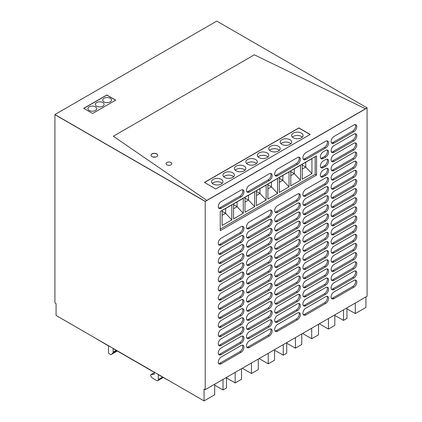 <?xml version="1.0" encoding="UTF-8"?>
<svg xmlns="http://www.w3.org/2000/svg" width="422" height="422" viewBox="0 0 422 422"><rect width="100%" height="100%" fill="white"/><g stroke="black" fill="none" stroke-linecap="round" stroke-linejoin="round"><path stroke-width="0.63" d="M162.502 377.104L158.34 379.51L158.34 374.699L169.322 380.844M93.478 337.057L108.512 345.934L108.512 352.476A0.981 0.564 60 0 0 109.203 353.678L110.474 354.411A1.635 0.944 60 0 0 111.292 354.491L117.311 351.014M117.295 351.004L111.397 354.411A1.635 0.944 60 0 1 111.292 354.491M111.397 354.411L112.785 353.077L116.836 350.74M116.14 350.339L113.133 352.075A2.469 1.424 60 0 1 112.785 353.077M113.133 352.075L113.133 348.604L152.326 371.228A1.588 0.918 60 0 1 152.447 371.096M154.172 372.098A1.588 0.918 60 0 1 154.294 372.368L154.294 374.235L150.87 374.678L154.294 372.7M158.34 379.51A2.453 1.414 60 0 1 157.833 380.628A2.453 1.414 60 0 1 156.604 380.507L152.79 378.307A3.27 1.888 60 0 1 150.633 375.348A0.818 0.475 60 0 1 150.76 374.715A0.818 0.475 60 0 1 150.87 374.678M205.219 201.32L54.923 114.547L205.219 201.452L367.077 107.874L365.494 108.786L254.355 54.807L113.307 136.243L206.806 200.403L365.494 108.786L254.355 54.807L113.307 136.243L206.806 200.403L205.219 201.452L367.077 108.006L367.077 296.239L205.219 389.685L205.219 201.452L54.923 114.678L54.923 302.912L56.079 303.582L56.079 315.461L204.063 400.9L214.698 394.76L214.698 384.215M204.063 400.9L204.063 389.021L205.219 389.685M316.553 155.866L220.247 211.464L220.247 230.692L316.553 175.088L316.553 155.866M352.713 158.487L353.868 159.152A4.13 2.384 120 0 0 356.564 155.512A4.13 2.384 120 0 0 355.931 152.205A4.13 2.384 120 0 0 353.868 152.411L334.039 163.857A4.13 2.384 120 0 0 331.344 167.497A4.13 2.384 120 0 0 331.977 170.804A4.13 2.384 120 0 0 334.039 170.599L332.884 169.934L352.713 158.487A4.13 2.384 120 0 0 355.271 152.015M353.868 159.152L334.039 170.599M334.039 282.74A4.13 2.384 120 0 0 331.344 286.374A4.13 2.384 120 0 0 331.977 289.682A4.13 2.384 120 0 0 334.039 289.481L353.868 278.035A4.13 2.384 120 0 0 356.564 274.395A4.13 2.384 120 0 0 355.931 271.088A4.13 2.384 120 0 0 353.868 271.293L334.039 282.74M334.039 291.882A4.13 2.384 120 0 0 331.344 295.521A4.13 2.384 120 0 0 331.977 298.829A4.13 2.384 120 0 0 334.039 298.623L353.868 287.176A4.13 2.384 120 0 0 356.564 283.542A4.13 2.384 120 0 0 355.931 280.229A4.13 2.384 120 0 0 353.868 280.435L334.039 291.882M334.039 273.593A4.13 2.384 120 0 0 331.344 277.233A4.13 2.384 120 0 0 331.977 280.54A4.13 2.384 120 0 0 334.039 280.335L353.868 268.888A4.13 2.384 120 0 0 356.564 265.248A4.13 2.384 120 0 0 355.931 261.941A4.13 2.384 120 0 0 353.868 262.146L334.039 273.593M334.039 264.452A4.13 2.384 120 0 0 331.344 268.086A4.13 2.384 120 0 0 331.977 271.393A4.13 2.384 120 0 0 334.039 271.193L353.868 259.741A4.13 2.384 120 0 0 356.564 256.107A4.13 2.384 120 0 0 355.931 252.799A4.13 2.384 120 0 0 353.868 253L334.039 264.452M334.039 255.305A4.13 2.384 120 0 0 331.344 258.944A4.13 2.384 120 0 0 331.977 262.252A4.13 2.384 120 0 0 334.039 262.046L353.868 250.599A4.13 2.384 120 0 0 356.564 246.96A4.13 2.384 120 0 0 355.931 243.652A4.13 2.384 120 0 0 353.868 243.858L334.039 255.305M334.039 246.158A4.13 2.384 120 0 0 331.344 249.798A4.13 2.384 120 0 0 331.977 253.105A4.13 2.384 120 0 0 334.039 252.899L353.868 241.453A4.13 2.384 120 0 0 356.564 237.818A4.13 2.384 120 0 0 355.931 234.511A4.13 2.384 120 0 0 353.868 234.711L334.039 246.158M334.039 237.016A4.13 2.384 120 0 0 331.344 240.651A4.13 2.384 120 0 0 331.977 243.963A4.13 2.384 120 0 0 334.039 243.758L353.868 232.311A4.13 2.384 120 0 0 356.564 228.671A4.13 2.384 120 0 0 355.931 225.364A4.13 2.384 120 0 0 353.868 225.57L334.039 237.016M334.039 227.869A4.13 2.384 120 0 0 331.344 231.509A4.13 2.384 120 0 0 331.977 234.817A4.13 2.384 120 0 0 334.039 234.611L353.868 223.164A4.13 2.384 120 0 0 356.564 219.524A4.13 2.384 120 0 0 355.931 216.217A4.13 2.384 120 0 0 353.868 216.423L334.039 227.869M334.039 218.728A4.13 2.384 120 0 0 331.344 222.362A4.13 2.384 120 0 0 331.977 225.67A4.13 2.384 120 0 0 334.039 225.469L353.868 214.023A4.13 2.384 120 0 0 356.564 210.383A4.13 2.384 120 0 0 355.931 207.075A4.13 2.384 120 0 0 353.868 207.281L334.039 218.728M334.039 209.581A4.13 2.384 120 0 0 331.344 213.221A4.13 2.384 120 0 0 331.977 216.528A4.13 2.384 120 0 0 334.039 216.322L353.868 204.876A4.13 2.384 120 0 0 356.564 201.236A4.13 2.384 120 0 0 355.931 197.929A4.13 2.384 120 0 0 353.868 198.134L334.039 209.581M334.039 200.434A4.13 2.384 120 0 0 331.344 204.074A4.13 2.384 120 0 0 331.977 207.381A4.13 2.384 120 0 0 334.039 207.181L353.868 195.729A4.13 2.384 120 0 0 356.564 192.094A4.13 2.384 120 0 0 355.931 188.787A4.13 2.384 120 0 0 353.868 188.987L334.039 200.434M334.039 191.293A4.13 2.384 120 0 0 331.344 194.932A4.13 2.384 120 0 0 331.977 198.24A4.13 2.384 120 0 0 334.039 198.034L353.868 186.587A4.13 2.384 120 0 0 356.564 182.948A4.13 2.384 120 0 0 355.931 179.64A4.13 2.384 120 0 0 353.868 179.846L334.039 191.293M334.039 182.146A4.13 2.384 120 0 0 331.344 185.785A4.13 2.384 120 0 0 331.977 189.093A4.13 2.384 120 0 0 334.039 188.887L353.868 177.44A4.13 2.384 120 0 0 356.564 173.806A4.13 2.384 120 0 0 355.931 170.493A4.13 2.384 120 0 0 353.868 170.699L334.039 182.146M334.039 173.004A4.13 2.384 120 0 0 331.344 176.639A4.13 2.384 120 0 0 331.977 179.951A4.13 2.384 120 0 0 334.039 179.746L353.868 168.299A4.13 2.384 120 0 0 356.564 164.659A4.13 2.384 120 0 0 355.931 161.352A4.13 2.384 120 0 0 353.868 161.557L334.039 173.004M305.829 308.171A4.13 2.384 120 0 0 303.133 311.805A4.13 2.384 120 0 0 303.766 315.118A4.13 2.384 120 0 0 305.829 314.912L325.657 303.465A4.13 2.384 120 0 0 328.353 299.826A4.13 2.384 120 0 0 327.725 296.518A4.13 2.384 120 0 0 325.657 296.724L305.829 308.171M305.829 299.024A4.13 2.384 120 0 0 303.133 302.664A4.13 2.384 120 0 0 303.766 305.971A4.13 2.384 120 0 0 305.829 305.765L325.657 294.319A4.13 2.384 120 0 0 328.353 290.679A4.13 2.384 120 0 0 327.725 287.371A4.13 2.384 120 0 0 325.657 287.577L305.829 299.024M305.829 289.882A4.13 2.384 120 0 0 303.133 293.517A4.13 2.384 120 0 0 303.766 296.824A4.13 2.384 120 0 0 305.829 296.624L325.657 285.177A4.13 2.384 120 0 0 328.353 281.537A4.13 2.384 120 0 0 327.725 278.23A4.13 2.384 120 0 0 325.657 278.436L305.829 289.882M305.829 280.736A4.13 2.384 120 0 0 303.133 284.375A4.13 2.384 120 0 0 303.766 287.683A4.13 2.384 120 0 0 305.829 287.477L325.657 276.03A4.13 2.384 120 0 0 328.353 272.39A4.13 2.384 120 0 0 327.725 269.083A4.13 2.384 120 0 0 325.657 269.289L305.829 280.736M305.829 271.589A4.13 2.384 120 0 0 303.133 275.228A4.13 2.384 120 0 0 303.766 278.536A4.13 2.384 120 0 0 305.829 278.33L325.657 266.883A4.13 2.384 120 0 0 328.353 263.249A4.13 2.384 120 0 0 327.725 259.941A4.13 2.384 120 0 0 325.657 260.142L305.829 271.589M305.829 262.447A4.13 2.384 120 0 0 303.133 266.087A4.13 2.384 120 0 0 303.766 269.394A4.13 2.384 120 0 0 305.829 269.189L325.657 257.742A4.13 2.384 120 0 0 328.353 254.102A4.13 2.384 120 0 0 327.725 250.795A4.13 2.384 120 0 0 325.657 251L305.829 262.447M305.829 253.3A4.13 2.384 120 0 0 303.133 256.94A4.13 2.384 120 0 0 303.766 260.247A4.13 2.384 120 0 0 305.829 260.042L325.657 248.595A4.13 2.384 120 0 0 328.353 244.96A4.13 2.384 120 0 0 327.725 241.648A4.13 2.384 120 0 0 325.657 241.853L305.829 253.3M305.829 244.159A4.13 2.384 120 0 0 303.133 247.793A4.13 2.384 120 0 0 303.766 251.106A4.13 2.384 120 0 0 305.829 250.9L325.657 239.453A4.13 2.384 120 0 0 328.353 235.814A4.13 2.384 120 0 0 327.725 232.506A4.13 2.384 120 0 0 325.657 232.712L305.829 244.159M305.829 235.012A4.13 2.384 120 0 0 303.133 238.652A4.13 2.384 120 0 0 303.766 241.959A4.13 2.384 120 0 0 305.829 241.753L325.657 230.306A4.13 2.384 120 0 0 328.353 226.667A4.13 2.384 120 0 0 327.725 223.359A4.13 2.384 120 0 0 325.657 223.565L305.829 235.012M305.829 225.87A4.13 2.384 120 0 0 303.133 229.505A4.13 2.384 120 0 0 303.766 232.812A4.13 2.384 120 0 0 305.829 232.612L325.657 221.16A4.13 2.384 120 0 0 328.353 217.525A4.13 2.384 120 0 0 327.725 214.218A4.13 2.384 120 0 0 325.657 214.418L305.829 225.87M305.829 216.723A4.13 2.384 120 0 0 303.133 220.363A4.13 2.384 120 0 0 303.766 223.671A4.13 2.384 120 0 0 305.829 223.465L325.657 212.018A4.13 2.384 120 0 0 328.353 208.378A4.13 2.384 120 0 0 327.725 205.071A4.13 2.384 120 0 0 325.657 205.277L305.829 216.723M305.829 207.577A4.13 2.384 120 0 0 303.133 211.216A4.13 2.384 120 0 0 303.766 214.524A4.13 2.384 120 0 0 305.829 214.318L325.657 202.871A4.13 2.384 120 0 0 328.353 199.237A4.13 2.384 120 0 0 327.725 195.929A4.13 2.384 120 0 0 325.657 196.13L305.829 207.577M305.829 198.435A4.13 2.384 120 0 0 303.133 202.069A4.13 2.384 120 0 0 303.766 205.382A4.13 2.384 120 0 0 305.829 205.176L325.657 193.73A4.13 2.384 120 0 0 328.353 190.09A4.13 2.384 120 0 0 327.725 186.782A4.13 2.384 120 0 0 325.657 186.988L305.829 198.435M305.829 189.288A4.13 2.384 120 0 0 303.133 192.928A4.13 2.384 120 0 0 303.766 196.235A4.13 2.384 120 0 0 305.829 196.03L325.657 184.583A4.13 2.384 120 0 0 328.353 180.948A4.13 2.384 120 0 0 327.725 177.636A4.13 2.384 120 0 0 325.657 177.841L305.829 189.288M277.623 324.455A4.13 2.384 120 0 0 274.922 328.094A4.13 2.384 120 0 0 275.555 331.402A4.13 2.384 120 0 0 277.623 331.196L297.447 319.749A4.13 2.384 120 0 0 300.147 316.115A4.13 2.384 120 0 0 299.514 312.802A4.13 2.384 120 0 0 297.447 313.008L277.623 324.455M277.623 315.313A4.13 2.384 120 0 0 274.922 318.948A4.13 2.384 120 0 0 275.555 322.255A4.13 2.384 120 0 0 277.623 322.055L297.447 310.608A4.13 2.384 120 0 0 300.147 306.968A4.13 2.384 120 0 0 299.514 303.661A4.13 2.384 120 0 0 297.447 303.866L277.623 315.313M277.623 306.166A4.13 2.384 120 0 0 274.922 309.806A4.13 2.384 120 0 0 275.555 313.113A4.13 2.384 120 0 0 277.623 312.908L297.447 301.461A4.13 2.384 120 0 0 300.147 297.821A4.13 2.384 120 0 0 299.514 294.514A4.13 2.384 120 0 0 297.447 294.72L277.623 306.166M277.623 297.025A4.13 2.384 120 0 0 274.922 300.659A4.13 2.384 120 0 0 275.555 303.967A4.13 2.384 120 0 0 277.623 303.766L297.447 292.314A4.13 2.384 120 0 0 300.147 288.68A4.13 2.384 120 0 0 299.514 285.372A4.13 2.384 120 0 0 297.447 285.573L277.623 297.025M277.623 287.878A4.13 2.384 120 0 0 274.922 291.518A4.13 2.384 120 0 0 275.555 294.825A4.13 2.384 120 0 0 277.623 294.619L297.447 283.173A4.13 2.384 120 0 0 300.147 279.533A4.13 2.384 120 0 0 299.514 276.225A4.13 2.384 120 0 0 297.447 276.431L277.623 287.878M277.623 278.731A4.13 2.384 120 0 0 274.922 282.371A4.13 2.384 120 0 0 275.555 285.678A4.13 2.384 120 0 0 277.623 285.472L297.447 274.026A4.13 2.384 120 0 0 300.147 270.391A4.13 2.384 120 0 0 299.514 267.084A4.13 2.384 120 0 0 297.447 267.284L277.623 278.731M277.623 269.589A4.13 2.384 120 0 0 274.922 273.224A4.13 2.384 120 0 0 275.555 276.537A4.13 2.384 120 0 0 277.623 276.331L297.447 264.884A4.13 2.384 120 0 0 300.147 261.244A4.13 2.384 120 0 0 299.514 257.937A4.13 2.384 120 0 0 297.447 258.143L277.623 269.589M277.623 260.443A4.13 2.384 120 0 0 274.922 264.082A4.13 2.384 120 0 0 275.555 267.39A4.13 2.384 120 0 0 277.623 267.184L297.447 255.737A4.13 2.384 120 0 0 300.147 252.098A4.13 2.384 120 0 0 299.514 248.79A4.13 2.384 120 0 0 297.447 248.996L277.623 260.443M277.623 251.301A4.13 2.384 120 0 0 274.922 254.935A4.13 2.384 120 0 0 275.555 258.243A4.13 2.384 120 0 0 277.623 258.042L297.447 246.596A4.13 2.384 120 0 0 300.147 242.956A4.13 2.384 120 0 0 299.514 239.649A4.13 2.384 120 0 0 297.447 239.854L277.623 251.301M277.623 242.154A4.13 2.384 120 0 0 274.922 245.794A4.13 2.384 120 0 0 275.555 249.101A4.13 2.384 120 0 0 277.623 248.896L297.447 237.449A4.13 2.384 120 0 0 300.147 233.809A4.13 2.384 120 0 0 299.514 230.502A4.13 2.384 120 0 0 297.447 230.707L277.623 242.154M277.623 233.007A4.13 2.384 120 0 0 274.922 236.647A4.13 2.384 120 0 0 275.555 239.954A4.13 2.384 120 0 0 277.623 239.754L297.447 228.302A4.13 2.384 120 0 0 300.147 224.668A4.13 2.384 120 0 0 299.514 221.36A4.13 2.384 120 0 0 297.447 221.561L277.623 233.007M277.623 223.866A4.13 2.384 120 0 0 274.922 227.505A4.13 2.384 120 0 0 275.555 230.813A4.13 2.384 120 0 0 277.623 230.607L297.447 219.16A4.13 2.384 120 0 0 300.147 215.521A4.13 2.384 120 0 0 299.514 212.213A4.13 2.384 120 0 0 297.447 212.419L277.623 223.866M277.623 214.719A4.13 2.384 120 0 0 274.922 218.359A4.13 2.384 120 0 0 275.555 221.666A4.13 2.384 120 0 0 277.623 221.46L297.447 210.014A4.13 2.384 120 0 0 300.147 206.379A4.13 2.384 120 0 0 299.514 203.066A4.13 2.384 120 0 0 297.447 203.272L277.623 214.719M277.623 205.577A4.13 2.384 120 0 0 274.922 209.212A4.13 2.384 120 0 0 275.555 212.524A4.13 2.384 120 0 0 277.623 212.319L297.447 200.872A4.13 2.384 120 0 0 300.147 197.232A4.13 2.384 120 0 0 299.514 193.925A4.13 2.384 120 0 0 297.447 194.131L277.623 205.577M249.413 340.744A4.13 2.384 120 0 0 246.717 344.378A4.13 2.384 120 0 0 247.35 347.691A4.13 2.384 120 0 0 249.413 347.485L269.241 336.039A4.13 2.384 120 0 0 271.937 332.399A4.13 2.384 120 0 0 271.304 329.091A4.13 2.384 120 0 0 269.241 329.297L249.413 340.744M249.413 331.597A4.13 2.384 120 0 0 246.717 335.237A4.13 2.384 120 0 0 247.35 338.544A4.13 2.384 120 0 0 249.413 338.338L269.241 326.892A4.13 2.384 120 0 0 271.937 323.252A4.13 2.384 120 0 0 271.304 319.945A4.13 2.384 120 0 0 269.241 320.15L249.413 331.597M249.413 322.455A4.13 2.384 120 0 0 246.717 326.09A4.13 2.384 120 0 0 247.35 329.397A4.13 2.384 120 0 0 249.413 329.197L269.241 317.75A4.13 2.384 120 0 0 271.937 314.11A4.13 2.384 120 0 0 271.304 310.803A4.13 2.384 120 0 0 269.241 311.009L249.413 322.455M249.413 313.309A4.13 2.384 120 0 0 246.717 316.948A4.13 2.384 120 0 0 247.35 320.256A4.13 2.384 120 0 0 249.413 320.05L269.241 308.603A4.13 2.384 120 0 0 271.937 304.964A4.13 2.384 120 0 0 271.304 301.656A4.13 2.384 120 0 0 269.241 301.862L249.413 313.309M249.413 304.162A4.13 2.384 120 0 0 246.717 307.802A4.13 2.384 120 0 0 247.35 311.109A4.13 2.384 120 0 0 249.413 310.903L269.241 299.456A4.13 2.384 120 0 0 271.937 295.822A4.13 2.384 120 0 0 271.304 292.515A4.13 2.384 120 0 0 269.241 292.715L249.413 304.162M249.413 295.02A4.13 2.384 120 0 0 246.717 298.66A4.13 2.384 120 0 0 247.35 301.967A4.13 2.384 120 0 0 249.413 301.762L269.241 290.315A4.13 2.384 120 0 0 271.937 286.675A4.13 2.384 120 0 0 271.304 283.368A4.13 2.384 120 0 0 269.241 283.573L249.413 295.02M249.413 285.873A4.13 2.384 120 0 0 246.717 289.513A4.13 2.384 120 0 0 247.35 292.821A4.13 2.384 120 0 0 249.413 292.615L269.241 281.168A4.13 2.384 120 0 0 271.937 277.534A4.13 2.384 120 0 0 271.304 274.221A4.13 2.384 120 0 0 269.241 274.427L249.413 285.873M249.413 276.732A4.13 2.384 120 0 0 246.717 280.366A4.13 2.384 120 0 0 247.35 283.679A4.13 2.384 120 0 0 249.413 283.473L269.241 272.026A4.13 2.384 120 0 0 271.937 268.387A4.13 2.384 120 0 0 271.304 265.079A4.13 2.384 120 0 0 269.241 265.285L249.413 276.732M249.413 267.585A4.13 2.384 120 0 0 246.717 271.225A4.13 2.384 120 0 0 247.35 274.532A4.13 2.384 120 0 0 249.413 274.326L269.241 262.88A4.13 2.384 120 0 0 271.937 259.24A4.13 2.384 120 0 0 271.304 255.932A4.13 2.384 120 0 0 269.241 256.138L249.413 267.585M249.413 258.443A4.13 2.384 120 0 0 246.717 262.078A4.13 2.384 120 0 0 247.35 265.385A4.13 2.384 120 0 0 249.413 265.185L269.241 253.733A4.13 2.384 120 0 0 271.937 250.098A4.13 2.384 120 0 0 271.304 246.791A4.13 2.384 120 0 0 269.241 246.991L249.413 258.443M249.413 249.297A4.13 2.384 120 0 0 246.717 252.936A4.13 2.384 120 0 0 247.35 256.244A4.13 2.384 120 0 0 249.413 256.038L269.241 244.591A4.13 2.384 120 0 0 271.937 240.951A4.13 2.384 120 0 0 271.304 237.644A4.13 2.384 120 0 0 269.241 237.85L249.413 249.297M249.413 240.15A4.13 2.384 120 0 0 246.717 243.789A4.13 2.384 120 0 0 247.35 247.097A4.13 2.384 120 0 0 249.413 246.891L269.241 235.444A4.13 2.384 120 0 0 271.937 231.81A4.13 2.384 120 0 0 271.304 228.502A4.13 2.384 120 0 0 269.241 228.703L249.413 240.15M249.413 231.008A4.13 2.384 120 0 0 246.717 234.643A4.13 2.384 120 0 0 247.35 237.955A4.13 2.384 120 0 0 249.413 237.75L269.241 226.303A4.13 2.384 120 0 0 271.937 222.663A4.13 2.384 120 0 0 271.304 219.356A4.13 2.384 120 0 0 269.241 219.561L249.413 231.008M249.413 221.861A4.13 2.384 120 0 0 246.717 225.501A4.13 2.384 120 0 0 247.35 228.808A4.13 2.384 120 0 0 249.413 228.603L269.241 217.156A4.13 2.384 120 0 0 271.937 213.521A4.13 2.384 120 0 0 271.304 210.209A4.13 2.384 120 0 0 269.241 210.414L249.413 221.861M221.202 357.028A4.13 2.384 120 0 0 218.506 360.668A4.13 2.384 120 0 0 219.139 363.975A4.13 2.384 120 0 0 221.202 363.769L241.031 352.323A4.13 2.384 120 0 0 243.726 348.688A4.13 2.384 120 0 0 243.093 345.375A4.13 2.384 120 0 0 241.031 345.581L221.202 357.028M221.202 347.886A4.13 2.384 120 0 0 218.506 351.521A4.13 2.384 120 0 0 219.139 354.828A4.13 2.384 120 0 0 221.202 354.628L241.031 343.181A4.13 2.384 120 0 0 243.726 339.541A4.13 2.384 120 0 0 243.093 336.234A4.13 2.384 120 0 0 241.031 336.439L221.202 347.886M221.202 338.739A4.13 2.384 120 0 0 218.506 342.379A4.13 2.384 120 0 0 219.139 345.687A4.13 2.384 120 0 0 221.202 345.481L241.031 334.034A4.13 2.384 120 0 0 243.726 330.394A4.13 2.384 120 0 0 243.093 327.087A4.13 2.384 120 0 0 241.031 327.293L221.202 338.739M221.202 329.598A4.13 2.384 120 0 0 218.506 333.232A4.13 2.384 120 0 0 219.139 336.54A4.13 2.384 120 0 0 221.202 336.339L241.031 324.887A4.13 2.384 120 0 0 243.726 321.253A4.13 2.384 120 0 0 243.093 317.945A4.13 2.384 120 0 0 241.031 318.146L221.202 329.598M221.202 320.451A4.13 2.384 120 0 0 218.506 324.091A4.13 2.384 120 0 0 219.139 327.398A4.13 2.384 120 0 0 221.202 327.192L241.031 315.746A4.13 2.384 120 0 0 243.726 312.106A4.13 2.384 120 0 0 243.093 308.798A4.13 2.384 120 0 0 241.031 309.004L221.202 320.451M221.202 311.304A4.13 2.384 120 0 0 218.506 314.944A4.13 2.384 120 0 0 219.139 318.251A4.13 2.384 120 0 0 221.202 318.046L241.031 306.599A4.13 2.384 120 0 0 243.726 302.964A4.13 2.384 120 0 0 243.093 299.657A4.13 2.384 120 0 0 241.031 299.857L221.202 311.304M221.202 302.163A4.13 2.384 120 0 0 218.506 305.797A4.13 2.384 120 0 0 219.139 309.11A4.13 2.384 120 0 0 221.202 308.904L241.031 297.457A4.13 2.384 120 0 0 243.726 293.817A4.13 2.384 120 0 0 243.093 290.51A4.13 2.384 120 0 0 241.031 290.716L221.202 302.163M221.202 293.016A4.13 2.384 120 0 0 218.506 296.655A4.13 2.384 120 0 0 219.139 299.963A4.13 2.384 120 0 0 221.202 299.757L241.031 288.31A4.13 2.384 120 0 0 243.726 284.671A4.13 2.384 120 0 0 243.093 281.363A4.13 2.384 120 0 0 241.031 281.569L221.202 293.016M221.202 283.874A4.13 2.384 120 0 0 218.506 287.509A4.13 2.384 120 0 0 219.139 290.816A4.13 2.384 120 0 0 221.202 290.616L241.031 279.169A4.13 2.384 120 0 0 243.726 275.529A4.13 2.384 120 0 0 243.093 272.222A4.13 2.384 120 0 0 241.031 272.427L221.202 283.874M221.202 274.727A4.13 2.384 120 0 0 218.506 278.367A4.13 2.384 120 0 0 219.139 281.674A4.13 2.384 120 0 0 221.202 281.469L241.031 270.022A4.13 2.384 120 0 0 243.726 266.382A4.13 2.384 120 0 0 243.093 263.075A4.13 2.384 120 0 0 241.031 263.281L221.202 274.727M221.202 265.58A4.13 2.384 120 0 0 218.506 269.22A4.13 2.384 120 0 0 219.139 272.528A4.13 2.384 120 0 0 221.202 272.327L241.031 260.875A4.13 2.384 120 0 0 243.726 257.241A4.13 2.384 120 0 0 243.093 253.933A4.13 2.384 120 0 0 241.031 254.134L221.202 265.58M221.202 256.439A4.13 2.384 120 0 0 218.506 260.079A4.13 2.384 120 0 0 219.139 263.386A4.13 2.384 120 0 0 221.202 263.18L241.031 251.734A4.13 2.384 120 0 0 243.726 248.094A4.13 2.384 120 0 0 243.093 244.786A4.13 2.384 120 0 0 241.031 244.992L221.202 256.439M221.202 247.292A4.13 2.384 120 0 0 218.506 250.932A4.13 2.384 120 0 0 219.139 254.239A4.13 2.384 120 0 0 221.202 254.033L241.031 242.587A4.13 2.384 120 0 0 243.726 238.952A4.13 2.384 120 0 0 243.093 235.64A4.13 2.384 120 0 0 241.031 235.845L221.202 247.292M221.202 238.15A4.13 2.384 120 0 0 218.506 241.785A4.13 2.384 120 0 0 219.139 245.098A4.13 2.384 120 0 0 221.202 244.892L241.031 233.445A4.13 2.384 120 0 0 243.726 229.805A4.13 2.384 120 0 0 243.093 226.498A4.13 2.384 120 0 0 241.031 226.704L221.202 238.15M352.713 149.341L353.868 150.01A4.13 2.384 120 0 0 356.564 146.371A4.13 2.384 120 0 0 355.931 143.063A4.13 2.384 120 0 0 353.868 143.264L334.039 154.716A4.13 2.384 120 0 0 331.344 158.35A4.13 2.384 120 0 0 331.977 161.658A4.13 2.384 120 0 0 334.039 161.457L332.884 160.787L352.713 149.341A4.13 2.384 120 0 0 355.271 142.873M353.868 150.01L334.039 161.457M352.713 140.194L353.868 140.864A4.13 2.384 120 0 0 356.564 137.224A4.13 2.384 120 0 0 355.931 133.916A4.13 2.384 120 0 0 353.868 134.122L334.039 145.569A4.13 2.384 120 0 0 331.344 149.209A4.13 2.384 120 0 0 331.977 152.516A4.13 2.384 120 0 0 334.039 152.31L332.884 151.646L352.713 140.194A4.13 2.384 120 0 0 355.271 133.727M353.868 140.864L334.039 152.31M352.713 131.052L353.868 131.717A4.13 2.384 120 0 0 356.564 128.082A4.13 2.384 120 0 0 355.931 124.775A4.13 2.384 120 0 0 353.868 124.975L334.039 136.422A4.13 2.384 120 0 0 331.344 140.062A4.13 2.384 120 0 0 331.977 143.369A4.13 2.384 120 0 0 334.039 143.163L332.884 142.499L352.713 131.052A4.13 2.384 120 0 0 355.271 124.58M353.868 131.717L334.039 143.163M239.875 196.198L241.031 196.863A4.13 2.384 120 0 0 243.726 193.229A4.13 2.384 120 0 0 243.093 189.921A4.13 2.384 120 0 0 241.031 190.122L221.202 201.568A4.13 2.384 120 0 0 218.506 205.208A4.13 2.384 120 0 0 219.139 208.515A4.13 2.384 120 0 0 221.202 208.31L220.047 207.645L239.875 196.198A4.13 2.384 120 0 0 242.434 189.726M241.031 196.863L221.202 208.31M268.086 179.909L269.241 180.579A4.13 2.384 120 0 0 271.937 176.939A4.13 2.384 120 0 0 271.304 173.632A4.13 2.384 120 0 0 269.241 173.838L249.413 185.284A4.13 2.384 120 0 0 246.717 188.924A4.13 2.384 120 0 0 247.35 192.232A4.13 2.384 120 0 0 249.413 192.026L248.257 191.356L268.086 179.909A4.13 2.384 120 0 0 270.644 173.442M269.241 180.579L249.413 192.026M296.291 163.625L297.447 164.29A4.13 2.384 120 0 0 300.147 160.655A4.13 2.384 120 0 0 299.514 157.348A4.13 2.384 120 0 0 297.447 157.548L277.623 168.995A4.13 2.384 120 0 0 274.922 172.635A4.13 2.384 120 0 0 275.555 175.942A4.13 2.384 120 0 0 277.623 175.737L276.468 175.072L296.291 163.625A4.13 2.384 120 0 0 298.855 157.153M297.447 164.29L277.623 175.737M324.502 147.336L325.657 148.006A4.13 2.384 120 0 0 328.353 144.366A4.13 2.384 120 0 0 327.725 141.059A4.13 2.384 120 0 0 325.657 141.264L305.829 152.711A4.13 2.384 120 0 0 303.133 156.351A4.13 2.384 120 0 0 303.766 159.658A4.13 2.384 120 0 0 305.829 159.453L304.673 158.783L324.502 147.336A4.13 2.384 120 0 0 327.061 140.869M325.657 148.006L305.829 159.453M324.502 156.483L325.657 157.148A4.13 2.384 120 0 0 328.353 153.513A4.13 2.384 120 0 0 327.725 150.206A4.13 2.384 120 0 0 325.657 150.406L323.289 151.778A4.13 2.384 120 0 0 320.593 155.412A4.13 2.384 120 0 0 321.226 158.725A4.13 2.384 120 0 0 323.289 158.519L322.134 157.849L324.502 156.483A4.13 2.384 120 0 0 327.061 150.01M325.657 157.148L323.289 158.519M324.502 165.624L325.657 166.294A4.13 2.384 120 0 0 328.353 162.655A4.13 2.384 120 0 0 327.725 159.347A4.13 2.384 120 0 0 325.657 159.553L323.289 160.919A4.13 2.384 120 0 0 320.593 164.559A4.13 2.384 120 0 0 321.226 167.866A4.13 2.384 120 0 0 323.289 167.661L322.134 166.996L324.502 165.624A4.13 2.384 120 0 0 327.061 159.157M325.657 166.294L323.289 167.661M324.502 174.771L325.657 175.441A4.13 2.384 120 0 0 328.353 171.801A4.13 2.384 120 0 0 327.725 168.494A4.13 2.384 120 0 0 325.657 168.7L323.289 170.066A4.13 2.384 120 0 0 320.593 173.706A4.13 2.384 120 0 0 321.226 177.013A4.13 2.384 120 0 0 323.289 176.807L322.134 176.138L324.502 174.771A4.13 2.384 120 0 0 327.061 168.304M325.657 175.441L323.289 176.807M214.698 385.149L223.022 389.954L223.022 379.404M365.921 296.909L365.921 307.453L355.282 313.593L355.282 303.049M343.492 309.853L343.492 320.403L346.958 318.399L346.958 307.854M328.464 318.531L328.464 329.081L334.82 325.409L334.82 314.859M311.7 328.211L311.7 338.755L318.52 334.82L318.52 324.275M295.395 337.621L295.395 348.171L301.756 344.5L301.756 333.95M274.585 350.17L283.257 355.176L286.728 353.177L286.728 342.627M283.257 355.176L283.257 344.632M259.092 358.584L268.228 363.854L268.228 353.309M268.228 363.854L274.585 360.182L274.585 349.638M242.328 368.258L251.465 373.533L251.465 362.989M251.465 373.533L258.285 369.593L258.285 359.048M241.521 368.728L241.521 379.272L235.165 382.944L235.165 372.399M223.022 389.954L226.493 387.95L226.493 377.405M316.553 175.088L315.165 174.286L315.165 156.667M331.481 170.33A4.13 2.384 120 0 0 332.884 169.934M331.481 289.207A4.13 2.384 120 0 0 332.884 288.812L334.039 289.481M332.884 288.812L352.713 277.365A4.13 2.384 120 0 0 355.271 270.898M331.481 298.354A4.13 2.384 120 0 0 332.884 297.958L334.039 298.623M332.884 297.958L352.713 286.512A4.13 2.384 120 0 0 355.271 280.039M331.481 280.066A4.13 2.384 120 0 0 332.884 279.67L334.039 280.335M332.884 279.67L352.713 268.223A4.13 2.384 120 0 0 355.271 261.751M331.481 270.919A4.13 2.384 120 0 0 332.884 270.523L334.039 271.193M332.884 270.523L352.713 259.076A4.13 2.384 120 0 0 355.271 252.609M331.481 261.772A4.13 2.384 120 0 0 332.884 261.376L334.039 262.046M332.884 261.376L352.713 249.929A4.13 2.384 120 0 0 355.271 243.462M331.481 252.63A4.13 2.384 120 0 0 332.884 252.235L334.039 252.899M332.884 252.235L352.713 240.788A4.13 2.384 120 0 0 355.271 234.315M331.481 243.483A4.13 2.384 120 0 0 332.884 243.088L334.039 243.758M332.884 243.088L352.713 231.641A4.13 2.384 120 0 0 355.271 225.174M331.481 234.342A4.13 2.384 120 0 0 332.884 233.946L334.039 234.611M332.884 233.946L352.713 222.499A4.13 2.384 120 0 0 355.271 216.027M331.481 225.195A4.13 2.384 120 0 0 332.884 224.799L334.039 225.469M332.884 224.799L352.713 213.353A4.13 2.384 120 0 0 355.271 206.885M331.481 216.048A4.13 2.384 120 0 0 332.884 215.658L334.039 216.322M332.884 215.658L352.713 204.206A4.13 2.384 120 0 0 355.271 197.739M331.481 206.907A4.13 2.384 120 0 0 332.884 206.511L334.039 207.181M332.884 206.511L352.713 195.064A4.13 2.384 120 0 0 355.271 188.592M331.481 197.76A4.13 2.384 120 0 0 332.884 197.364L334.039 198.034M332.884 197.364L352.713 185.917A4.13 2.384 120 0 0 355.271 179.45M331.481 188.618A4.13 2.384 120 0 0 332.884 188.223L334.039 188.887M332.884 188.223L352.713 176.776A4.13 2.384 120 0 0 355.271 170.303M331.481 179.471A4.13 2.384 120 0 0 332.884 179.076L334.039 179.746M332.884 179.076L352.713 167.629A4.13 2.384 120 0 0 355.271 161.162M303.27 314.638A4.13 2.384 120 0 0 304.673 314.242L305.829 314.912M304.673 314.242L324.502 302.796A4.13 2.384 120 0 0 327.061 296.328M303.27 305.496A4.13 2.384 120 0 0 304.673 305.101L305.829 305.765M304.673 305.101L324.502 293.654A4.13 2.384 120 0 0 327.061 287.182M303.27 296.349A4.13 2.384 120 0 0 304.673 295.954L305.829 296.624M304.673 295.954L324.502 284.507A4.13 2.384 120 0 0 327.061 278.04M303.27 287.203A4.13 2.384 120 0 0 304.673 286.812L305.829 287.477M304.673 286.812L324.502 275.36A4.13 2.384 120 0 0 327.061 268.893M303.27 278.061A4.13 2.384 120 0 0 304.673 277.665L305.829 278.33M304.673 277.665L324.502 266.219A4.13 2.384 120 0 0 327.061 259.746M303.27 268.914A4.13 2.384 120 0 0 304.673 268.519L305.829 269.189M304.673 268.519L324.502 257.072A4.13 2.384 120 0 0 327.061 250.605M303.27 259.773A4.13 2.384 120 0 0 304.673 259.377L305.829 260.042M304.673 259.377L324.502 247.93A4.13 2.384 120 0 0 327.061 241.458M303.27 250.626A4.13 2.384 120 0 0 304.673 250.23L305.829 250.9M304.673 250.23L324.502 238.783A4.13 2.384 120 0 0 327.061 232.316M303.27 241.484A4.13 2.384 120 0 0 304.673 241.089L305.829 241.753M304.673 241.089L324.502 229.642A4.13 2.384 120 0 0 327.061 223.169M303.27 232.337A4.13 2.384 120 0 0 304.673 231.942L305.829 232.612M304.673 231.942L324.502 220.495A4.13 2.384 120 0 0 327.061 214.028M303.27 223.191A4.13 2.384 120 0 0 304.673 222.795L305.829 223.465M304.673 222.795L324.502 211.348A4.13 2.384 120 0 0 327.061 204.881M303.27 214.049A4.13 2.384 120 0 0 304.673 213.653L305.829 214.318M304.673 213.653L324.502 202.207A4.13 2.384 120 0 0 327.061 195.734M303.27 204.902A4.13 2.384 120 0 0 304.673 204.506L305.829 205.176M304.673 204.506L324.502 193.06A4.13 2.384 120 0 0 327.061 186.593M303.27 195.761A4.13 2.384 120 0 0 304.673 195.365L305.829 196.03M304.673 195.365L324.502 183.918A4.13 2.384 120 0 0 327.061 177.446M275.06 330.927A4.13 2.384 120 0 0 276.468 330.531L277.623 331.196M276.468 330.531L296.291 319.085A4.13 2.384 120 0 0 298.855 312.612M275.06 321.78A4.13 2.384 120 0 0 276.468 321.385L277.623 322.055M276.468 321.385L296.291 309.938A4.13 2.384 120 0 0 298.855 303.471M275.06 312.639A4.13 2.384 120 0 0 276.468 312.243L277.623 312.908M276.468 312.243L296.291 300.796A4.13 2.384 120 0 0 298.855 294.324M275.06 303.492A4.13 2.384 120 0 0 276.468 303.096L277.623 303.766M276.468 303.096L296.291 291.649A4.13 2.384 120 0 0 298.855 285.182M275.06 294.345A4.13 2.384 120 0 0 276.468 293.949L277.623 294.619M276.468 293.949L296.291 282.503A4.13 2.384 120 0 0 298.855 276.035M275.06 285.203A4.13 2.384 120 0 0 276.468 284.808L277.623 285.472M276.468 284.808L296.291 273.361A4.13 2.384 120 0 0 298.855 266.889M275.06 276.057A4.13 2.384 120 0 0 276.468 275.661L277.623 276.331M276.468 275.661L296.291 264.214A4.13 2.384 120 0 0 298.855 257.747M275.06 266.915A4.13 2.384 120 0 0 276.468 266.519L277.623 267.184M276.468 266.519L296.291 255.073A4.13 2.384 120 0 0 298.855 248.6M275.06 257.768A4.13 2.384 120 0 0 276.468 257.373L277.623 258.042M276.468 257.373L296.291 245.926A4.13 2.384 120 0 0 298.855 239.459M275.06 248.621A4.13 2.384 120 0 0 276.468 248.231L277.623 248.896M276.468 248.231L296.291 236.779A4.13 2.384 120 0 0 298.855 230.312M275.06 239.48A4.13 2.384 120 0 0 276.468 239.084L277.623 239.754M276.468 239.084L296.291 227.637A4.13 2.384 120 0 0 298.855 221.165M275.06 230.333A4.13 2.384 120 0 0 276.468 229.937L277.623 230.607M276.468 229.937L296.291 218.49A4.13 2.384 120 0 0 298.855 212.023M275.06 221.191A4.13 2.384 120 0 0 276.468 220.796L277.623 221.46M276.468 220.796L296.291 209.349A4.13 2.384 120 0 0 298.855 202.876M275.06 212.044A4.13 2.384 120 0 0 276.468 211.649L277.623 212.319M276.468 211.649L296.291 200.202A4.13 2.384 120 0 0 298.855 193.735M246.854 347.211A4.13 2.384 120 0 0 248.257 346.815L249.413 347.485M248.257 346.815L268.086 335.369A4.13 2.384 120 0 0 270.644 328.902M246.854 338.069A4.13 2.384 120 0 0 248.257 337.674L249.413 338.338M248.257 337.674L268.086 326.227A4.13 2.384 120 0 0 270.644 319.755M246.854 328.923A4.13 2.384 120 0 0 248.257 328.527L249.413 329.197M248.257 328.527L268.086 317.08A4.13 2.384 120 0 0 270.644 310.613M246.854 319.776A4.13 2.384 120 0 0 248.257 319.385L249.413 320.05M248.257 319.385L268.086 307.933A4.13 2.384 120 0 0 270.644 301.466M246.854 310.634A4.13 2.384 120 0 0 248.257 310.239L249.413 310.903M248.257 310.239L268.086 298.792A4.13 2.384 120 0 0 270.644 292.319M246.854 301.487A4.13 2.384 120 0 0 248.257 301.092L249.413 301.762M248.257 301.092L268.086 289.645A4.13 2.384 120 0 0 270.644 283.178M246.854 292.346A4.13 2.384 120 0 0 248.257 291.95L249.413 292.615M248.257 291.95L268.086 280.503A4.13 2.384 120 0 0 270.644 274.031M246.854 283.199A4.13 2.384 120 0 0 248.257 282.803L249.413 283.473M248.257 282.803L268.086 271.357A4.13 2.384 120 0 0 270.644 264.889M246.854 274.057A4.13 2.384 120 0 0 248.257 273.662L249.413 274.326M248.257 273.662L268.086 262.215A4.13 2.384 120 0 0 270.644 255.743M246.854 264.91A4.13 2.384 120 0 0 248.257 264.515L249.413 265.185M248.257 264.515L268.086 253.068A4.13 2.384 120 0 0 270.644 246.601M246.854 255.764A4.13 2.384 120 0 0 248.257 255.368L249.413 256.038M248.257 255.368L268.086 243.921A4.13 2.384 120 0 0 270.644 237.454M246.854 246.622A4.13 2.384 120 0 0 248.257 246.226L249.413 246.891M248.257 246.226L268.086 234.78A4.13 2.384 120 0 0 270.644 228.307M246.854 237.475A4.13 2.384 120 0 0 248.257 237.08L249.413 237.75M248.257 237.08L268.086 225.633A4.13 2.384 120 0 0 270.644 219.166M246.854 228.334A4.13 2.384 120 0 0 248.257 227.938L249.413 228.603M248.257 227.938L268.086 216.491A4.13 2.384 120 0 0 270.644 210.019M218.643 363.5A4.13 2.384 120 0 0 220.047 363.105L221.202 363.769M220.047 363.105L239.875 351.658A4.13 2.384 120 0 0 242.434 345.185M218.643 354.353A4.13 2.384 120 0 0 220.047 353.958L221.202 354.628M220.047 353.958L239.875 342.511A4.13 2.384 120 0 0 242.434 336.044M218.643 345.212A4.13 2.384 120 0 0 220.047 344.816L221.202 345.481M220.047 344.816L239.875 333.369A4.13 2.384 120 0 0 242.434 326.897M218.643 336.065A4.13 2.384 120 0 0 220.047 335.669L221.202 336.339M220.047 335.669L239.875 324.223A4.13 2.384 120 0 0 242.434 317.755M218.643 326.918A4.13 2.384 120 0 0 220.047 326.522L221.202 327.192M220.047 326.522L239.875 315.076A4.13 2.384 120 0 0 242.434 308.609M218.643 317.777A4.13 2.384 120 0 0 220.047 317.381L221.202 318.046M220.047 317.381L239.875 305.934A4.13 2.384 120 0 0 242.434 299.462M218.643 308.63A4.13 2.384 120 0 0 220.047 308.234L221.202 308.904M220.047 308.234L239.875 296.787A4.13 2.384 120 0 0 242.434 290.32M218.643 299.488A4.13 2.384 120 0 0 220.047 299.092L221.202 299.757M220.047 299.092L239.875 287.646A4.13 2.384 120 0 0 242.434 281.173M218.643 290.341A4.13 2.384 120 0 0 220.047 289.946L221.202 290.616M220.047 289.946L239.875 278.499A4.13 2.384 120 0 0 242.434 272.032M218.643 281.194A4.13 2.384 120 0 0 220.047 280.804L221.202 281.469M220.047 280.804L239.875 269.352A4.13 2.384 120 0 0 242.434 262.885M218.643 272.053A4.13 2.384 120 0 0 220.047 271.657L221.202 272.327M220.047 271.657L239.875 260.21A4.13 2.384 120 0 0 242.434 253.738M218.643 262.906A4.13 2.384 120 0 0 220.047 262.51L221.202 263.18M220.047 262.51L239.875 251.064A4.13 2.384 120 0 0 242.434 244.596M218.643 253.764A4.13 2.384 120 0 0 220.047 253.369L221.202 254.033M220.047 253.369L239.875 241.922A4.13 2.384 120 0 0 242.434 235.45M218.643 244.618A4.13 2.384 120 0 0 220.047 244.222L221.202 244.892M220.047 244.222L239.875 232.775A4.13 2.384 120 0 0 242.434 226.308M331.481 161.183A4.13 2.384 120 0 0 332.884 160.787M331.481 152.036A4.13 2.384 120 0 0 332.884 151.646M331.481 142.894A4.13 2.384 120 0 0 332.884 142.499M218.643 208.041A4.13 2.384 120 0 0 220.047 207.645M246.854 191.752A4.13 2.384 120 0 0 248.257 191.356M275.06 175.468A4.13 2.384 120 0 0 276.468 175.072M303.27 159.178A4.13 2.384 120 0 0 304.673 158.783M320.731 158.245A4.13 2.384 120 0 0 322.134 157.849M320.731 167.392A4.13 2.384 120 0 0 322.134 166.996M320.731 176.533A4.13 2.384 120 0 0 322.134 176.138M346.958 308.788L355.282 313.593M334.82 315.398L343.492 320.403M319.327 323.806L328.464 329.081M302.563 333.486L311.7 338.755M286.728 343.165L295.395 348.171M226.493 377.938L235.165 382.944M106.835 94.992L115.733 100.13L92.613 113.481L83.709 108.338L106.835 94.992L115.617 100.199L106.835 95.124L83.825 108.407M298.866 127.898L204.412 182.431L215.742 188.972L310.196 134.439L298.866 127.898L310.08 134.507L298.866 128.03L204.528 182.499M151.978 154.03A3.35 1.936 0 0 0 151.002 155.333A3.35 1.936 0 0 1 151.978 154.03A3.35 1.936 0 0 1 155.581 153.597A3.35 1.936 0 0 1 157.701 155.333A3.35 1.936 0 0 0 155.581 153.597A3.35 1.936 0 0 0 151.978 154.03M220.247 229.088L315.165 174.286M222.099 210.531L222.099 225.485L231.81 219.878L231.81 204.923L222.099 210.531M233.545 203.921L233.545 218.876L243.257 213.268L243.257 198.319L233.545 203.921M244.992 197.317L244.992 212.266L254.703 206.659L254.703 191.709L244.992 197.317M256.434 190.707L256.434 205.662L266.145 200.054L266.145 185.1L256.434 190.707M302.221 164.274L302.221 179.229L311.932 173.621L311.932 158.667L302.221 164.274M290.774 170.884L290.774 185.833L300.485 180.226L300.485 165.276L290.774 170.884M279.327 177.493L279.327 192.443L289.038 186.835L289.038 171.886L279.327 177.493M267.88 184.097L267.88 199.052L277.592 193.445L277.592 178.49L267.88 184.097M213.194 179.361A5.723 3.302 0 0 0 211.522 181.697A5.723 3.302 0 0 0 215.051 184.746A5.723 3.302 0 0 0 221.292 184.034A5.723 3.302 0 0 0 222.964 181.697A5.723 3.302 0 0 0 219.435 178.643A5.723 3.302 0 0 0 213.194 179.361M301.408 137.778A5.723 3.302 0 0 0 303.086 135.441A5.723 3.302 0 0 0 299.551 132.387A5.723 3.302 0 0 0 293.316 133.104A5.723 3.302 0 0 0 291.639 135.441A5.723 3.302 0 0 0 295.173 138.49A5.723 3.302 0 0 0 301.408 137.778M289.961 144.382A5.723 3.302 0 0 0 291.639 142.045A5.723 3.302 0 0 0 288.105 138.996A5.723 3.302 0 0 0 281.87 139.714A5.723 3.302 0 0 0 280.192 142.045A5.723 3.302 0 0 0 283.726 145.099A5.723 3.302 0 0 0 289.961 144.382M278.52 150.992A5.723 3.302 0 0 0 280.192 148.655A5.723 3.302 0 0 0 276.663 145.606A5.723 3.302 0 0 0 270.423 146.318A5.723 3.302 0 0 0 268.751 148.655A5.723 3.302 0 0 0 272.28 151.709A5.723 3.302 0 0 0 278.52 150.992M267.073 157.601A5.723 3.302 0 0 0 268.751 155.264A5.723 3.302 0 0 0 265.216 152.21A5.723 3.302 0 0 0 258.981 152.928A5.723 3.302 0 0 0 257.304 155.264A5.723 3.302 0 0 0 260.838 158.319A5.723 3.302 0 0 0 267.073 157.601M255.626 164.205A5.723 3.302 0 0 0 257.304 161.874A5.723 3.302 0 0 0 253.77 158.82A5.723 3.302 0 0 0 247.535 159.537A5.723 3.302 0 0 0 245.857 161.874A5.723 3.302 0 0 0 249.391 164.923A5.723 3.302 0 0 0 255.626 164.205M244.18 170.815A5.723 3.302 0 0 0 245.857 168.478A5.723 3.302 0 0 0 242.323 165.429A5.723 3.302 0 0 0 236.088 166.141A5.723 3.302 0 0 0 234.41 168.478A5.723 3.302 0 0 0 237.945 171.532A5.723 3.302 0 0 0 244.18 170.815M232.733 177.425A5.723 3.302 0 0 0 234.41 175.088A5.723 3.302 0 0 0 230.876 172.034A5.723 3.302 0 0 0 224.641 172.751A5.723 3.302 0 0 0 222.964 175.088A5.723 3.302 0 0 0 226.498 178.142A5.723 3.302 0 0 0 232.733 177.425M225.628 208.494L225.628 213.3L231.81 219.878M222.099 215.336L225.628 213.3L222.099 211.264M237.069 201.89L237.069 206.696L243.257 213.268M233.545 208.732L237.069 206.696L233.545 204.659M248.516 195.28L248.516 200.086L254.703 206.659M244.992 202.122L248.516 200.086L244.992 198.05M259.963 188.671L259.963 193.476L266.145 200.054M256.434 195.513L259.963 193.476L256.434 191.44M302.221 169.08L305.744 167.043L311.932 173.621M302.221 165.007L305.744 167.043L305.744 162.238M290.774 175.689L294.298 173.653L300.485 180.226M290.774 171.617L294.298 173.653L294.298 168.847M279.327 182.299L282.851 180.263L289.038 186.835M279.327 178.226L282.851 180.263L282.851 175.457M267.88 188.903L271.409 186.872L277.592 193.445M267.88 184.836L271.409 186.872L271.409 182.061M222.183 183.364A5.723 3.302 0 0 0 213.194 182.7A5.723 3.302 0 0 0 212.303 183.364M233.63 176.755A5.723 3.302 0 0 0 224.641 176.09A5.723 3.302 0 0 0 223.75 176.755M245.071 170.15A5.723 3.302 0 0 0 236.088 169.48A5.723 3.302 0 0 0 235.196 170.15M256.518 163.541A5.723 3.302 0 0 0 247.535 162.871A5.723 3.302 0 0 0 246.643 163.541M267.965 156.931A5.723 3.302 0 0 0 258.981 156.267A5.723 3.302 0 0 0 258.085 156.931M279.411 150.327A5.723 3.302 0 0 0 270.423 149.657A5.723 3.302 0 0 0 269.531 150.327M290.858 143.717A5.723 3.302 0 0 0 281.87 143.047A5.723 3.302 0 0 0 280.978 143.717M302.3 137.108A5.723 3.302 0 0 0 293.316 136.443A5.723 3.302 0 0 0 292.425 137.108M89.2 106.84A4.415 2.548 0 0 0 87.908 108.639A4.415 2.548 0 0 0 90.635 110.997A4.415 2.548 0 0 0 95.446 110.443A4.415 2.548 0 0 0 96.738 108.639A4.415 2.548 0 0 0 94.011 106.286A4.415 2.548 0 0 0 89.2 106.84M96.601 102.567A4.415 2.548 0 0 0 95.309 104.366A4.415 2.548 0 0 0 98.036 106.724A4.415 2.548 0 0 0 102.847 106.17A4.415 2.548 0 0 0 104.139 104.366A4.415 2.548 0 0 0 101.412 102.013A4.415 2.548 0 0 0 96.601 102.567M104.002 98.294A4.415 2.548 0 0 0 102.71 100.098A4.415 2.548 0 0 0 105.431 102.451A4.415 2.548 0 0 0 110.242 101.897A4.415 2.548 0 0 0 111.535 100.098A4.415 2.548 0 0 0 108.813 97.74A4.415 2.548 0 0 0 104.002 98.294M166.896 162.507A2.859 1.651 0 0 0 166.057 163.673A2.859 1.651 0 0 0 167.824 165.202A2.859 1.651 0 0 0 170.942 164.844A2.859 1.651 0 0 0 171.78 163.673A2.859 1.651 0 0 0 170.013 162.148A2.859 1.651 0 0 0 166.896 162.507A2.859 1.651 0 0 0 166.057 163.673A2.859 1.651 0 0 0 167.824 165.202A2.859 1.651 0 0 0 170.942 164.844A2.859 1.651 0 0 0 171.78 163.673A2.859 1.651 0 0 0 170.013 162.148A2.859 1.651 0 0 0 166.896 162.507M154.885 157.174L154.98 156.968A3.35 1.936 0 0 0 153.128 157.068M156.72 156.631A3.35 1.936 0 0 0 157.701 155.264A3.35 1.936 0 0 0 155.634 153.476A3.35 1.936 0 0 0 151.978 153.898A3.35 1.936 0 0 0 150.997 155.264A3.35 1.936 0 0 0 153.065 157.053A3.35 1.936 0 0 0 156.72 156.631M310.08 134.507L298.866 128.03M367.077 107.874L216.781 21.1L54.923 114.547M106.835 95.124L115.617 100.199M352.713 277.365L353.868 278.035M352.713 286.512L353.868 287.176M352.713 268.223L353.868 268.888M352.713 259.076L353.868 259.741M352.713 249.929L353.868 250.599M352.713 240.788L353.868 241.453M352.713 231.641L353.868 232.311M352.713 222.499L353.868 223.164M352.713 213.353L353.868 214.023M352.713 204.206L353.868 204.876M352.713 195.064L353.868 195.729M352.713 185.917L353.868 186.587M352.713 176.776L353.868 177.44M352.713 167.629L353.868 168.299M324.502 302.796L325.657 303.465M324.502 293.654L325.657 294.319M324.502 284.507L325.657 285.177M324.502 275.36L325.657 276.03M324.502 266.219L325.657 266.883M324.502 257.072L325.657 257.742M324.502 247.93L325.657 248.595M324.502 238.783L325.657 239.453M324.502 229.642L325.657 230.306M324.502 220.495L325.657 221.16M324.502 211.348L325.657 212.018M324.502 202.207L325.657 202.871M324.502 193.06L325.657 193.73M324.502 183.918L325.657 184.583M296.291 319.085L297.447 319.749M296.291 309.938L297.447 310.608M296.291 300.796L297.447 301.461M296.291 291.649L297.447 292.314M296.291 282.503L297.447 283.173M296.291 273.361L297.447 274.026M296.291 264.214L297.447 264.884M296.291 255.073L297.447 255.737M296.291 245.926L297.447 246.596M296.291 236.779L297.447 237.449M296.291 227.637L297.447 228.302M296.291 218.49L297.447 219.16M296.291 209.349L297.447 210.014M296.291 200.202L297.447 200.872M268.086 335.369L269.241 336.039M268.086 326.227L269.241 326.892M268.086 317.08L269.241 317.75M268.086 307.933L269.241 308.603M268.086 298.792L269.241 299.456M268.086 289.645L269.241 290.315M268.086 280.503L269.241 281.168M268.086 271.357L269.241 272.026M268.086 262.215L269.241 262.88M268.086 253.068L269.241 253.733M268.086 243.921L269.241 244.591M268.086 234.78L269.241 235.444M268.086 225.633L269.241 226.303M268.086 216.491L269.241 217.156M239.875 351.658L241.031 352.323M239.875 342.511L241.031 343.181M239.875 333.369L241.031 334.034M239.875 324.223L241.031 324.887M239.875 315.076L241.031 315.746M239.875 305.934L241.031 306.599M239.875 296.787L241.031 297.457M239.875 287.646L241.031 288.31M239.875 278.499L241.031 279.169M239.875 269.352L241.031 270.022M239.875 260.21L241.031 260.875M239.875 251.064L241.031 251.734M239.875 241.922L241.031 242.587M239.875 232.775L241.031 233.445M157.833 380.628L163.219 377.521M150.76 374.715L154.294 372.673"/></g></svg>
